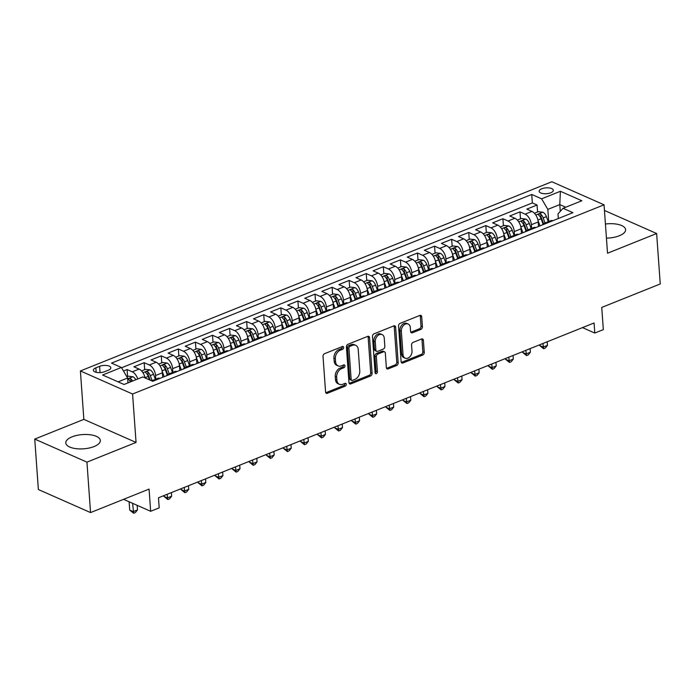<?xml version="1.0" encoding="UTF-8"?>
<svg xmlns="http://www.w3.org/2000/svg" width="695" height="695" viewBox="0 0 695 695"><rect width="100%" height="100%" fill="white"/><g stroke="black" fill="none" stroke-linecap="round" stroke-linejoin="round"><path stroke-width="1.04" d="M343.643 347.439A1.529 1.095 113.8 0 0 343.087 346.518A1.529 1.095 113.8 0 0 342.374 346.527L324.556 353.677A2.181 1.564 113.8 0 0 323.019 356.327L325.573 391.98A2.181 1.564 113.8 0 0 326.372 393.301A2.181 1.564 113.8 0 0 327.397 393.283L345.207 386.133A1.529 1.095 113.8 0 0 346.284 384.274A1.529 1.095 113.8 0 0 345.728 383.353A1.529 1.095 113.8 0 0 345.015 383.362L342.705 384.292A6.976 5.013 113.8 0 1 339.429 384.326A6.976 5.013 113.8 0 1 336.884 380.104L336.675 377.133A6.976 5.013 113.8 0 1 341.584 368.645L343.886 367.716A1.529 1.095 113.8 0 0 344.963 365.857A1.529 1.095 113.8 0 0 344.407 364.936A1.529 1.095 113.8 0 0 343.695 364.945L341.384 365.874A6.976 5.013 113.8 0 1 338.118 365.909A6.976 5.013 113.8 0 1 335.563 361.687L335.355 358.716A6.976 5.013 113.8 0 1 340.263 350.228L342.574 349.298A1.529 1.095 113.8 0 0 343.643 347.439M338.118 365.909L336.701 365.292A6.976 5.013 113.8 0 1 334.156 361.061L333.939 358.09A6.976 5.013 113.8 0 1 338.856 349.602L341.158 348.673A1.529 1.095 113.8 0 0 342.235 346.822A1.529 1.095 113.8 0 0 342.201 346.596M325.781 392.727A2.181 1.564 113.8 0 0 325.981 392.658L343.799 385.508A1.529 1.095 113.8 0 0 344.876 383.657A1.529 1.095 113.8 0 0 344.842 383.432M339.429 384.326L338.022 383.709A6.976 5.013 113.8 0 1 335.477 379.479L335.259 376.508A6.976 5.013 113.8 0 1 340.176 368.02L342.479 367.09A1.529 1.095 113.8 0 0 343.556 365.24A1.529 1.095 113.8 0 0 343.521 365.014M606.44 238.124A17.314 7.141 -4.1 0 0 619.332 235.761A17.314 7.141 -4.1 0 0 625.604 229.663A17.314 7.141 -4.1 0 0 605.432 224.025M72.054 436.834A17.314 7.141 -4.1 0 0 65.782 442.941A17.314 7.141 -4.1 0 0 75.92 448.64A17.314 7.141 -4.1 0 0 94.06 446.564A17.314 7.141 -4.1 0 0 100.323 440.465A17.314 7.141 -4.1 0 0 90.185 434.757A17.314 7.141 -4.1 0 0 72.054 436.834M541.718 188.788A7.106 2.928 -4.1 0 0 539.146 191.29A7.106 2.928 -4.1 0 0 543.308 193.627A7.106 2.928 -4.1 0 0 550.744 192.776A7.106 2.928 -4.1 0 0 553.324 190.274A7.106 2.928 -4.1 0 0 549.163 187.937A7.106 2.928 -4.1 0 0 541.718 188.788M420.875 329.387A2.181 1.564 113.8 0 0 422.412 326.728L421.7 316.729A2.181 1.564 113.8 0 0 420.901 315.408A2.181 1.564 113.8 0 0 419.876 315.426L400.094 323.366A2.181 1.564 113.8 0 0 398.556 326.016L401.111 361.661A2.181 1.564 113.8 0 0 401.91 362.981A2.181 1.564 113.8 0 0 402.935 362.972L422.716 355.032A2.181 1.564 113.8 0 0 424.254 352.374L423.385 340.298A2.181 1.564 113.8 0 0 422.586 338.978A2.181 1.564 113.8 0 0 421.57 338.986L413.099 342.392A2.181 1.564 113.8 0 0 411.562 345.041L411.996 351.027A5.829 4.196 113.8 0 1 409.868 356.752A5.829 4.196 113.8 0 1 405.15 358.16A5.829 4.196 113.8 0 1 403.022 354.632L401.345 331.168A5.829 4.196 113.8 0 1 403.465 325.451A5.829 4.196 113.8 0 1 408.182 324.035A5.829 4.196 113.8 0 1 410.311 327.562L410.589 331.472A2.181 1.564 113.8 0 0 411.388 332.792A2.181 1.564 113.8 0 0 412.413 332.783L420.875 329.387L419.467 328.761A2.181 1.564 113.8 0 0 421.005 326.111L420.284 316.112A2.181 1.564 113.8 0 0 420.084 315.356M86.945 462.14L136.055 442.437L83.86 419.372L34.75 439.084L86.945 462.14L90.558 512.58L149.069 489.098L150.659 511.294L159.198 507.863L158.477 497.776L594.069 322.966L594.79 333.053L603.338 329.63L601.74 307.433L660.25 283.96L656.636 233.52L604.459 210.463M136.055 442.437L132.58 394.013L604.051 204.808L607.526 253.232L656.636 233.52M369.549 337.657A2.181 1.564 113.8 0 0 368.758 336.337A2.181 1.564 113.8 0 0 367.733 336.354L347.943 344.294A2.181 1.564 113.8 0 0 346.414 346.944L348.968 382.589A2.181 1.564 113.8 0 0 349.759 383.909A2.181 1.564 113.8 0 0 350.784 383.901L370.574 375.96A2.181 1.564 113.8 0 0 372.103 373.302L369.549 337.657L368.142 337.032A2.181 1.564 113.8 0 0 367.933 336.284M374.023 333.826L393.804 325.886A2.181 1.564 113.8 0 1 394.83 325.877A2.181 1.564 113.8 0 1 395.62 327.197L398.183 362.842A2.181 1.564 113.8 0 1 396.645 365.492L388.175 368.889A2.181 1.564 113.8 0 1 387.15 368.906A2.181 1.564 113.8 0 1 386.359 367.586L385.325 353.13A2.181 1.564 113.8 0 0 384.526 351.809A2.181 1.564 113.8 0 0 383.501 351.818L377.889 354.076A2.181 1.564 113.8 0 0 376.351 356.726L377.428 371.782A1.529 1.095 113.8 0 1 376.872 373.276A1.529 1.095 113.8 0 1 375.639 373.641A1.529 1.095 113.8 0 1 375.083 372.72L372.485 336.484A2.181 1.564 113.8 0 1 374.023 333.826M90.558 512.58L38.364 489.515L34.75 439.084M537.574 212.001L537.07 205.025L526.819 209.134L531.97 211.41L525.133 214.156A8.879 4.969 68.1 0 1 531.354 224.711L531.623 228.36M520.486 218.856L519.99 211.879L509.739 215.989L514.891 218.265L508.054 221.01A8.879 4.969 68.1 0 1 514.274 231.574L514.535 235.214M503.406 225.719L502.902 218.734L492.659 222.843L497.802 225.119L490.974 227.864A8.879 4.969 68.1 0 1 497.194 238.428L497.455 242.077M486.326 232.573L485.822 225.588L475.571 229.697L480.723 231.974L473.894 234.719A8.879 4.969 68.1 0 1 480.115 245.283L480.375 248.932M469.238 239.428L468.743 232.443L458.492 236.552L463.643 238.828L456.806 241.573A8.879 4.969 68.1 0 1 463.026 252.137L463.287 255.786M452.158 246.282L451.663 239.297L441.412 243.406L446.555 245.683L439.727 248.428A8.879 4.969 68.1 0 1 445.947 258.992L446.207 262.64M435.079 253.136L434.575 246.152L424.324 250.269L429.475 252.537L422.647 255.282A8.879 4.969 68.1 0 1 428.867 265.846L429.128 269.495M417.999 259.991L417.495 253.006L407.244 257.124L412.396 259.4L405.559 262.137A8.879 4.969 68.1 0 1 411.779 272.701L412.048 276.349M400.911 266.845L400.416 259.861L390.164 263.978L395.316 266.255L388.479 268.991A8.879 4.969 68.1 0 1 394.699 279.555L394.96 283.204M383.831 273.7L383.327 266.715L373.085 270.833L378.228 273.109L371.399 275.846A8.879 4.969 68.1 0 1 377.62 286.41L377.88 290.058M366.752 280.554L366.248 273.569L355.996 277.687L361.148 279.963L354.311 282.7A8.879 4.969 68.1 0 1 360.54 293.264L360.801 296.913M349.663 287.409L349.168 280.433L338.917 284.542L344.068 286.818L337.231 289.563A8.879 4.969 68.1 0 1 343.452 300.118L343.712 303.767M332.584 294.263L332.08 287.287L321.837 291.396L326.98 293.672L320.152 296.418A8.879 4.969 68.1 0 1 326.372 306.982L326.633 310.622M315.504 301.126L315 294.141L304.749 298.251L309.901 300.527L303.072 303.272A8.879 4.969 68.1 0 1 309.292 313.836L309.553 317.485M298.424 307.981L297.92 300.996L287.669 305.105L292.821 307.381L285.984 310.126A8.879 4.969 68.1 0 1 292.204 320.69L292.465 324.339M281.336 314.835L280.841 307.85L270.59 311.959L275.733 314.236L268.904 316.981A8.879 4.969 68.1 0 1 275.124 327.545L275.385 331.194M264.256 321.689L263.753 314.705L253.51 318.823L258.653 321.09L251.825 323.835A8.879 4.969 68.1 0 1 258.045 334.399L258.305 338.048M247.177 328.544L246.673 321.559L236.422 325.677L241.573 327.944L234.736 330.69A8.879 4.969 68.1 0 1 240.957 341.254L241.226 344.902M230.088 335.398L229.593 328.414L219.342 332.531L224.494 334.808L217.657 337.544A8.879 4.969 68.1 0 1 223.877 348.108L224.138 351.757M213.009 342.253L212.505 335.268L202.262 339.386L207.405 341.662L200.577 344.399A8.879 4.969 68.1 0 1 206.797 354.963L207.058 358.611M195.929 349.107L195.425 342.122L185.174 346.24L190.326 348.516L183.489 351.253A8.879 4.969 68.1 0 1 189.718 361.817L189.978 365.466M178.841 355.962L178.346 348.986L168.094 353.095L173.246 355.371L166.409 358.107A8.879 4.969 68.1 0 1 172.629 368.671L172.89 372.32M161.761 362.816L161.266 355.84L151.015 359.949L156.158 362.225L149.329 364.971A8.879 4.969 68.1 0 1 155.55 375.526L155.81 379.175M144.682 369.679L144.178 362.694L133.927 366.804L139.078 369.08A8.879 4.969 68.1 0 1 145.055 377.924M531.97 211.41A8.879 4.969 -111.9 0 1 538.191 221.974L538.512 226.474M514.891 218.265A8.879 4.969 -111.9 0 1 521.111 228.829L521.432 233.329M497.802 225.119A8.879 4.969 -111.9 0 1 504.023 235.683L504.353 240.183M480.723 231.974A8.879 4.969 -111.9 0 1 486.943 242.538L487.264 247.038M463.643 238.828A8.879 4.969 -111.9 0 1 469.863 249.392L470.185 253.892M446.555 245.683A8.879 4.969 -111.9 0 1 452.784 256.246L453.105 260.747M429.475 252.537A8.879 4.969 -111.9 0 1 435.695 263.101L436.017 267.601M412.396 259.4A8.879 4.969 -111.9 0 1 418.616 269.955L418.937 274.456M395.316 266.255A8.879 4.969 -111.9 0 1 401.536 276.818L401.858 281.31M378.228 273.109A8.879 4.969 -111.9 0 1 384.448 283.673L384.769 288.164M361.148 279.963A8.879 4.969 -111.9 0 1 367.368 290.527L367.69 295.028M344.068 286.818A8.879 4.969 -111.9 0 1 350.289 297.382L350.61 301.882M326.98 293.672A8.879 4.969 -111.9 0 1 333.2 304.236L333.531 308.736M309.901 300.527A8.879 4.969 -111.9 0 1 316.121 311.091L316.442 315.591M292.821 307.381A8.879 4.969 -111.9 0 1 299.041 317.945L299.363 322.445M275.733 314.236A8.879 4.969 -111.9 0 1 281.962 324.8L282.283 329.3M258.653 321.09A8.879 4.969 -111.9 0 1 264.873 331.654L265.195 336.154M241.573 327.944A8.879 4.969 -111.9 0 1 247.794 338.508L248.115 343.009M224.494 334.808A8.879 4.969 -111.9 0 1 230.714 345.363L231.035 349.863M207.405 341.662A8.879 4.969 -111.9 0 1 213.626 352.226L213.956 356.717M190.326 348.516A8.879 4.969 -111.9 0 1 196.546 359.08L196.867 363.572M173.246 355.371A8.879 4.969 -111.9 0 1 179.466 365.935L179.788 370.435M156.158 362.225A8.879 4.969 -111.9 0 1 162.387 372.789L162.708 377.289M104.589 371.703L108.35 370.2A6.881 2.841 -4.1 0 0 110.844 367.777A6.881 2.841 -4.1 0 0 106.813 365.509A6.881 2.841 -4.1 0 0 99.602 366.334L95.849 367.837A6.881 2.841 -4.1 0 0 93.356 370.261A6.881 2.841 -4.1 0 0 97.387 372.529A6.881 2.841 -4.1 0 0 104.589 371.703M132.58 394.013L80.394 370.948L551.856 181.743L604.051 204.808M537.07 205.025L532.344 202.931L531.736 194.461L111.513 363.103L121.39 367.464L127.611 378.028L127.958 382.902M531.736 194.461L541.614 198.822L560.405 191.281L581.845 200.759L563.054 208.3L572.932 212.661L152.709 381.303L142.831 376.933L124.04 384.474L102.599 375.005L121.39 367.464M151.666 380.843L157.791 378.384A8.879 4.969 68.1 0 1 160.024 378.367M151.858 380.93A8.879 4.969 68.1 0 1 153.187 381.103M127.602 376.534L127.098 369.549L132.25 371.825A8.879 4.969 68.1 0 1 137.775 378.966M144.178 362.694L149.329 364.971M161.266 355.84L166.409 358.107M178.346 348.986L183.489 351.253M195.425 342.122L200.577 344.399M212.505 335.268L217.657 337.544M229.593 328.414L234.736 330.69M246.673 321.559L251.825 323.835M263.753 314.705L268.904 316.981M280.841 307.85L285.984 310.126M297.92 300.996L303.072 303.272M315 294.141L320.152 296.418M332.08 287.287L337.231 289.563M349.168 280.433L354.311 282.7M366.248 273.569L371.399 275.846M383.327 266.715L388.479 268.991M400.416 259.861L405.559 262.137M417.495 253.006L422.647 255.282M434.575 246.152L439.727 248.428M451.663 239.297L456.806 241.573M468.743 232.443L473.894 234.719M485.822 225.588L490.974 227.864M502.902 218.734L508.054 221.01M519.99 211.879L525.133 214.156M532.344 202.931L121.573 367.777M127.098 369.549L123.475 371M560.274 211.358L559.788 204.591L547.834 209.386L548.702 221.505M127.611 378.028L118.089 381.85M83.86 419.372L80.394 370.948M582.488 327.614L594.79 333.053M123.58 499.331L150.659 511.294M565.739 207.214L559.788 204.591L560.405 191.281M558.32 218.525L557.989 213.878L563.054 208.3M166.418 375.795A8.879 4.969 68.1 0 1 168.042 374.266A8.879 4.969 68.1 0 1 170.266 374.249M183.497 368.941A8.879 4.969 68.1 0 1 185.122 367.412A8.879 4.969 68.1 0 1 187.355 367.394M177.103 371.512A8.879 4.969 -111.9 0 0 174.871 371.53L168.042 374.266M200.586 362.086A8.879 4.969 68.1 0 1 202.202 360.557A8.879 4.969 68.1 0 1 204.434 360.54M194.183 364.658A8.879 4.969 -111.9 0 0 191.959 364.675L185.122 367.412M217.665 355.232A8.879 4.969 68.1 0 1 219.29 353.703A8.879 4.969 68.1 0 1 221.514 353.685M211.263 357.795A8.879 4.969 -111.9 0 0 209.039 357.821L202.202 360.557M234.745 348.377A8.879 4.969 68.1 0 1 236.369 346.848A8.879 4.969 68.1 0 1 238.594 346.831M228.351 350.94A8.879 4.969 -111.9 0 0 226.118 350.958L219.29 353.703M251.833 341.523A8.879 4.969 68.1 0 1 253.449 339.994A8.879 4.969 68.1 0 1 255.682 339.977M245.431 344.086A8.879 4.969 -111.9 0 0 243.207 344.103L236.369 346.848M268.913 334.669A8.879 4.969 68.1 0 1 270.537 333.14A8.879 4.969 68.1 0 1 272.761 333.122M262.51 337.231A8.879 4.969 -111.9 0 0 260.286 337.249L253.449 339.994M285.993 327.805A8.879 4.969 68.1 0 1 287.617 326.285A8.879 4.969 68.1 0 1 289.841 326.268M279.599 330.377A8.879 4.969 -111.9 0 0 277.366 330.394L270.537 333.14M303.072 320.951A8.879 4.969 68.1 0 1 304.697 319.431A8.879 4.969 68.1 0 1 306.929 319.405M296.678 323.522A8.879 4.969 -111.9 0 0 294.445 323.54L287.617 326.285M320.16 314.097A8.879 4.969 68.1 0 1 321.785 312.576A8.879 4.969 68.1 0 1 324.009 312.55M313.758 316.668A8.879 4.969 -111.9 0 0 311.534 316.685L304.697 319.431M337.24 307.242A8.879 4.969 68.1 0 1 338.865 305.713A8.879 4.969 68.1 0 1 341.089 305.696M330.837 309.814A8.879 4.969 -111.9 0 0 328.613 309.831L321.785 312.576M354.32 300.388A8.879 4.969 68.1 0 1 355.944 298.859A8.879 4.969 68.1 0 1 358.177 298.841M347.926 302.959A8.879 4.969 -111.9 0 0 345.693 302.977L338.865 305.713M371.408 293.533A8.879 4.969 68.1 0 1 373.024 292.004A8.879 4.969 68.1 0 1 375.257 291.987M365.005 296.105A8.879 4.969 -111.9 0 0 362.781 296.122L355.944 298.859M388.488 286.679A8.879 4.969 68.1 0 1 390.112 285.15A8.879 4.969 68.1 0 1 392.336 285.132M382.085 289.242A8.879 4.969 -111.9 0 0 379.861 289.268L373.024 292.004M405.567 279.824A8.879 4.969 68.1 0 1 407.192 278.295A8.879 4.969 68.1 0 1 409.416 278.278M399.173 282.387A8.879 4.969 -111.9 0 0 396.941 282.413L390.112 285.15M422.656 272.97A8.879 4.969 68.1 0 1 424.271 271.441A8.879 4.969 68.1 0 1 426.504 271.424M416.253 275.533A8.879 4.969 -111.9 0 0 414.029 275.55L407.192 278.295M439.735 266.115A8.879 4.969 68.1 0 1 441.36 264.587A8.879 4.969 68.1 0 1 443.584 264.569M433.333 268.678A8.879 4.969 -111.9 0 0 431.108 268.696L424.271 271.441M456.815 259.261A8.879 4.969 68.1 0 1 458.439 257.732A8.879 4.969 68.1 0 1 460.663 257.715M450.421 261.824A8.879 4.969 -111.9 0 0 448.188 261.841L441.36 264.587M473.894 252.398A8.879 4.969 68.1 0 1 475.519 250.878A8.879 4.969 68.1 0 1 477.752 250.86M467.5 254.969A8.879 4.969 -111.9 0 0 465.268 254.987L458.439 257.732M490.983 245.543A8.879 4.969 68.1 0 1 492.599 244.023A8.879 4.969 68.1 0 1 494.831 243.997M484.58 248.115A8.879 4.969 -111.9 0 0 482.356 248.132L475.519 250.878M508.062 238.689A8.879 4.969 68.1 0 1 509.687 237.169A8.879 4.969 68.1 0 1 511.911 237.143M501.66 241.261A8.879 4.969 -111.9 0 0 499.436 241.278L492.599 244.023M525.142 231.835A8.879 4.969 68.1 0 1 526.767 230.306A8.879 4.969 68.1 0 1 528.999 230.288M518.748 234.406A8.879 4.969 -111.9 0 0 516.515 234.423L509.687 237.169M542.23 224.98A8.879 4.969 68.1 0 1 543.846 223.451A8.879 4.969 68.1 0 1 546.079 223.434M535.828 227.552A8.879 4.969 -111.9 0 0 533.604 227.569L526.767 230.306M552.907 220.697A8.879 4.969 -111.9 0 0 550.683 220.715L543.846 223.451M547.834 209.386L541.614 198.822M349.168 383.345A2.181 1.564 113.8 0 0 349.377 383.275L369.158 375.335A2.181 1.564 113.8 0 0 370.696 372.676L368.142 337.032M349.993 346.327A1.529 1.095 113.8 0 0 348.916 348.178L351.157 379.47A1.529 1.095 113.8 0 0 351.713 380.391A1.529 1.095 113.8 0 0 352.435 380.382L354.858 379.409A6.976 5.013 113.8 0 0 359.775 370.921L358.238 349.533A6.976 5.013 113.8 0 0 355.692 345.302A6.976 5.013 113.8 0 0 352.417 345.346L349.993 346.327L348.577 345.702A1.529 1.095 113.8 0 0 347.509 347.561L348.916 348.178M351.713 380.391L350.306 379.774A1.529 1.095 113.8 0 1 349.75 378.844L347.509 347.561M355.692 345.302L354.285 344.685A6.976 5.013 113.8 0 0 351.01 344.72L352.417 345.346M348.577 345.702L351.01 344.72M386.559 368.333A2.181 1.564 113.8 0 0 386.767 368.272L395.229 364.866A2.181 1.564 113.8 0 0 396.767 362.217L394.213 326.572A2.181 1.564 113.8 0 0 394.004 325.825M384.526 351.809L383.119 351.184A2.181 1.564 113.8 0 0 382.094 351.201L376.473 353.451A2.181 1.564 113.8 0 0 374.944 356.101L376.021 371.156L377.428 371.782M375.109 372.928A1.529 1.095 113.8 0 0 376.021 371.156M384.248 338.126A5.829 4.196 113.8 0 0 382.12 334.599A5.829 4.196 113.8 0 0 377.402 336.006A5.829 4.196 113.8 0 0 375.274 341.723L375.865 349.993A2.181 1.564 113.8 0 0 376.664 351.314A2.181 1.564 113.8 0 0 377.689 351.305L383.301 349.046A2.181 1.564 113.8 0 0 384.839 346.397L384.248 338.126M382.12 334.599L380.704 333.974A5.829 4.196 113.8 0 0 375.986 335.39A5.829 4.196 113.8 0 0 373.867 341.106L375.274 341.723M376.664 351.314L375.257 350.688A2.181 1.564 113.8 0 1 374.457 349.368L373.867 341.106M410.797 332.227A2.181 1.564 113.8 0 0 410.997 332.158L419.467 328.761M408.182 324.035L406.775 323.41A5.829 4.196 113.8 0 0 402.058 324.826A5.829 4.196 113.8 0 0 399.929 330.542L401.345 331.168M405.15 358.16L403.743 357.543A5.829 4.196 113.8 0 1 401.614 354.007L399.929 330.542M401.319 362.416A2.181 1.564 113.8 0 0 401.519 362.347L421.309 354.407A2.181 1.564 113.8 0 0 422.838 351.757L421.978 339.673A2.181 1.564 113.8 0 0 421.769 338.925M126.898 376.812L128.419 376.204L132.953 376.76A5.881 3.293 68.1 0 1 135.803 379.757M129.105 501.773L129.704 510.052L133.223 511.616L137.497 509.895L137.167 505.334M132.554 381.06A5.881 3.293 -111.9 0 0 130.782 378.784C128.992 378.245 128.306 378.514 128.731 379.6A5.881 3.293 68.1 0 1 130.504 381.885M128.419 379.105L128.731 379.6M130.99 381.685L130.782 378.784M132.632 503.328L133.64 513.257L129.704 510.052M137.497 509.895L135.343 512.571L133.64 513.257M141.554 370.93L145.507 369.34L150.033 369.905A5.881 3.293 68.1 0 1 153.517 374.292L155.367 379.357M152.118 380.66L150.268 375.595A5.881 3.293 -111.9 0 0 147.861 371.929C146.072 371.391 145.385 371.66 145.811 372.746A5.881 3.293 68.1 0 1 148.217 376.421L149.486 379.878M147.861 371.929L148.07 374.831A2.997 1.677 68.1 0 1 148.713 376.056L150.233 380.208M145.498 372.251L145.811 372.746M162.161 371.147L164.185 376.69M158.634 364.076L162.587 362.486L167.113 363.051A5.881 3.293 68.1 0 1 170.596 367.438L172.447 372.503M163.811 495.639L163.864 496.343L167.391 497.907L171.665 496.187L171.404 492.59M169.206 373.806L167.347 368.741A5.881 3.293 -111.9 0 0 164.95 365.066C163.151 364.536 162.474 364.805 162.899 365.891A5.881 3.293 68.1 0 1 165.297 369.566L167.208 374.787M164.95 365.066L165.158 367.976A2.997 1.677 68.1 0 1 165.792 369.193L167.712 374.431M162.578 365.396L162.899 365.891M167.13 494.301L167.799 499.54L163.864 496.343M171.665 496.187L169.511 498.862L167.799 499.54M179.24 364.293L181.273 369.836M175.722 357.221L179.666 355.632L184.201 356.196A5.881 3.293 68.1 0 1 187.676 360.583L189.535 365.648M180.9 488.776L180.943 489.489L184.47 491.044L188.745 489.332L188.484 485.736M186.286 366.951L184.436 361.887A5.881 3.293 -111.9 0 0 182.029 358.212C180.231 357.682 179.553 357.951 179.979 359.037A5.881 3.293 68.1 0 1 182.385 362.712L184.297 367.924M182.029 358.212L182.238 361.122A2.997 1.677 68.1 0 1 182.881 362.338L184.792 367.568M179.658 358.542L179.979 359.037M184.218 487.447L184.887 492.685L180.943 489.489M188.745 489.332L186.59 491.999L184.887 492.685M196.32 357.439L198.353 362.981M192.802 350.367L196.755 348.777L201.281 349.342A5.881 3.293 68.1 0 1 204.764 353.729L206.615 358.794M197.979 481.922L198.032 482.634L201.559 484.189L205.824 482.478L205.572 478.881M203.366 360.097L201.515 355.032A5.881 3.293 -111.9 0 0 199.109 351.357C197.319 350.819 196.633 351.097 197.059 352.183A5.881 3.293 68.1 0 1 199.465 355.857L201.376 361.07M199.109 351.357L199.317 354.259A2.997 1.677 68.1 0 1 199.96 355.484L201.88 360.714M196.746 351.687L197.059 352.183M201.298 480.593L201.967 485.831L198.032 482.634M205.824 482.478L203.678 485.145L201.967 485.831M213.408 350.584L215.433 356.127M209.881 343.512L213.834 341.923L218.36 342.487A5.881 3.293 68.1 0 1 221.844 346.875L223.694 351.931M215.059 475.067L215.111 475.78L218.638 477.335L222.913 475.623L222.652 472.027M220.454 353.234L218.595 348.178A5.881 3.293 -111.9 0 0 216.188 344.503C214.399 343.964 213.713 344.242 214.138 345.328A5.881 3.293 68.1 0 1 216.545 349.003L218.456 354.215M216.188 344.503L216.397 347.404A2.997 1.677 68.1 0 1 217.04 348.629L218.96 353.859M213.825 344.833L214.138 345.328M218.378 473.738L219.047 478.977L215.111 475.78M222.913 475.623L220.758 478.29L219.047 478.977M230.488 343.73L232.521 349.272M226.97 336.649L230.914 335.068L235.449 335.633A5.881 3.293 68.1 0 1 238.924 340.02L240.774 345.076M232.139 468.213L232.191 468.925L235.718 470.48L239.992 468.769L239.732 465.172M237.534 346.379L235.683 341.323A5.881 3.293 -111.9 0 0 233.277 337.648C231.478 337.11 230.801 337.388 231.227 338.474A5.881 3.293 68.1 0 1 233.633 342.149L235.544 347.361M233.277 337.648L233.485 340.55A2.997 1.677 68.1 0 1 234.128 341.775L236.039 347.005M230.905 337.979L231.227 338.474M235.466 466.884L236.135 472.122L232.191 468.925M239.992 468.769L237.838 471.436L236.135 472.122M247.568 336.875L249.601 342.418M244.049 329.795L247.993 328.214L252.528 328.778A5.881 3.293 68.1 0 1 256.003 333.166L257.862 338.222M249.227 461.358L249.279 462.071L252.806 463.626L257.072 461.914L256.811 458.309M254.613 339.525L252.763 334.469A5.881 3.293 -111.9 0 0 250.356 330.794C248.567 330.255 247.88 330.533 248.306 331.619A5.881 3.293 68.1 0 1 250.713 335.285L252.624 340.507M250.356 330.794L250.565 333.696A2.997 1.677 68.1 0 1 251.208 334.921L253.119 340.15M247.993 331.124L248.306 331.619M252.546 460.029L253.215 465.268L249.279 462.071M257.072 461.914L254.926 464.581L253.215 465.268M264.647 330.021L266.68 335.563M261.129 322.94L265.082 321.359L269.608 321.924A5.881 3.293 68.1 0 1 273.092 326.311L274.942 331.367M266.307 454.504L266.359 455.216L269.886 456.771L274.151 455.06L273.899 451.455M271.693 332.67L269.842 327.614A5.881 3.293 -111.9 0 0 267.436 323.94C265.646 323.401 264.96 323.679 265.386 324.765A5.881 3.293 68.1 0 1 267.792 328.431L269.703 333.652M267.436 323.94L267.644 326.841A2.997 1.677 68.1 0 1 268.287 328.066L270.207 333.296M265.073 324.27L265.386 324.765M269.625 453.175L270.294 458.413L266.359 455.216M274.151 455.06L272.006 457.727L270.294 458.413M281.736 323.166L283.76 328.7M278.209 316.086L282.161 314.505L286.688 315.061A5.881 3.293 68.1 0 1 290.171 319.457L292.022 324.513M283.386 447.649L283.438 448.362L286.966 449.917L291.24 448.205L290.979 444.6M288.781 325.816L286.922 320.76A5.881 3.293 -111.9 0 0 284.524 317.085C282.726 316.546 282.048 316.824 282.474 317.902A5.881 3.293 68.1 0 1 284.872 321.577L286.783 326.798M284.524 317.085L284.733 319.987A2.997 1.677 68.1 0 1 285.376 321.212L287.287 326.442M282.153 317.415L282.474 317.902M286.705 446.32L287.374 451.559L283.438 448.362M291.24 448.205L289.085 450.873L287.374 451.559M298.815 316.303L300.848 321.846M295.297 309.232L299.241 307.65L303.776 308.206A5.881 3.293 68.1 0 1 307.251 312.602L309.11 317.658M300.475 440.795L300.527 441.499L304.045 443.062L308.319 441.351L308.059 437.746M305.861 318.962L304.01 313.897A5.881 3.293 -111.9 0 0 301.604 310.231C299.814 309.692 299.128 309.961 299.554 311.047A5.881 3.293 68.1 0 1 301.96 314.722L303.871 319.943M301.604 310.231L301.812 313.132A2.997 1.677 68.1 0 1 302.455 314.357L304.367 319.587M299.241 310.561L299.554 311.047M303.793 439.457L304.462 444.704L300.527 441.499M308.319 441.351L306.165 444.018L304.462 444.704M315.895 309.449L317.928 314.991M312.376 302.377L316.329 300.796L320.855 301.352A5.881 3.293 68.1 0 1 324.339 305.739L326.19 310.804M317.554 433.941L317.606 434.644L321.133 436.208L325.399 434.488L325.147 430.891M322.94 312.107L321.09 307.042A5.881 3.293 -111.9 0 0 318.684 303.376C316.894 302.838 316.208 303.107 316.633 304.193A5.881 3.293 68.1 0 1 319.04 307.868L320.951 313.089M318.684 303.376L318.892 306.278A2.997 1.677 68.1 0 1 319.535 307.503L321.455 312.733M316.321 303.698L316.633 304.193M320.873 432.603L321.542 437.85L317.606 434.644M325.399 434.488L323.253 437.164L321.542 437.85M332.983 302.594L335.007 308.137M329.456 295.523L333.409 293.933L337.935 294.498A5.881 3.293 68.1 0 1 341.419 298.885L343.269 303.95M334.634 427.086L334.686 427.79L338.213 429.354L342.487 427.634L342.227 424.037M340.029 305.253L338.17 300.188A5.881 3.293 -111.9 0 0 335.772 296.513C333.974 295.983 333.287 296.252 333.722 297.338A5.881 3.293 68.1 0 1 336.119 301.013L338.031 306.234M335.772 296.513L335.972 299.423A2.997 1.677 68.1 0 1 336.615 300.648L338.535 305.878M333.4 296.843L333.722 297.338M337.952 425.748L338.621 430.996L334.686 427.79M342.487 427.634L340.333 430.309L338.621 430.996M350.063 295.74L352.096 301.283M346.544 288.668L350.488 287.078L355.023 287.643A5.881 3.293 68.1 0 1 358.498 292.03L360.358 297.095M351.722 420.232L351.766 420.935L355.293 422.499L359.567 420.779L359.306 417.182M357.108 298.398L355.258 293.333A5.881 3.293 -111.9 0 0 352.852 289.659C351.053 289.129 350.376 289.398 350.801 290.484A5.881 3.293 68.1 0 1 353.208 294.159L355.119 299.38M352.852 289.659L353.06 292.569A2.997 1.677 68.1 0 1 353.703 293.785L355.614 299.024M350.48 289.989L350.801 290.484M355.041 418.894L355.71 424.132L351.766 420.935M359.567 420.779L357.412 423.455L355.71 424.132M367.142 288.885L369.175 294.428M363.624 281.814L367.568 280.224L372.103 280.789A5.881 3.293 68.1 0 1 375.578 285.176L377.437 290.241M368.802 413.369L368.854 414.081L372.381 415.636L376.647 413.925L376.395 410.328M374.188 291.544L372.338 286.479A5.881 3.293 -111.9 0 0 369.931 282.804C368.142 282.274 367.455 282.544 367.881 283.63A5.881 3.293 68.1 0 1 370.287 287.304L372.199 292.517M369.931 282.804L370.14 285.706A2.997 1.677 68.1 0 1 370.783 286.931L372.702 292.161M367.568 283.134L367.881 283.63M372.12 412.039L372.789 417.278L368.854 414.081M376.647 413.925L374.501 416.592L372.789 417.278M384.222 282.031L386.255 287.574M380.704 274.959L384.656 273.37L389.183 273.934A5.881 3.293 68.1 0 1 392.666 278.321L394.517 283.386M385.881 406.514L385.934 407.227L389.461 408.782L393.735 407.07L393.474 403.474M391.276 284.681L389.417 279.625A5.881 3.293 -111.9 0 0 387.011 275.95C385.221 275.411 384.535 275.689 384.961 276.775A5.881 3.293 68.1 0 1 387.367 280.45L389.278 285.662M387.011 275.95L387.219 278.851A2.997 1.677 68.1 0 1 387.862 280.076L389.782 285.306M384.648 276.28L384.961 276.775M389.2 405.185L389.869 410.424L385.934 407.227M393.735 407.07L391.58 409.737L389.869 410.424M401.31 275.177L403.335 280.719M397.792 268.096L401.736 266.515L406.262 267.08A5.881 3.293 68.1 0 1 409.746 271.467L411.596 276.523M402.961 399.66L403.013 400.372L406.54 401.927L410.815 400.216L410.554 396.619M408.356 277.826L406.497 272.77A5.881 3.293 -111.9 0 0 404.099 269.095C402.301 268.557 401.623 268.835 402.049 269.921A5.881 3.293 68.1 0 1 404.455 273.595L406.367 278.808M404.099 269.095L404.308 271.997A2.997 1.677 68.1 0 1 404.95 273.222L406.862 278.452M401.727 269.425L402.049 269.921M406.288 398.331L406.957 403.569L403.013 400.372M410.815 400.216L408.66 402.883L406.957 403.569M418.39 268.322L420.423 273.865M414.872 261.242L418.816 259.661L423.351 260.225A5.881 3.293 68.1 0 1 426.826 264.613L428.685 269.669M420.049 392.805L420.101 393.518L423.629 395.073L427.894 393.361L427.634 389.765M425.436 270.972L423.585 265.916A5.881 3.293 -111.9 0 0 421.179 262.241C419.389 261.702 418.703 261.98 419.128 263.066A5.881 3.293 68.1 0 1 421.535 266.732L423.446 271.954M421.179 262.241L421.387 265.142A2.997 1.677 68.1 0 1 422.03 266.367L423.941 271.597M418.816 262.571L419.128 263.066M423.368 391.476L424.037 396.715L420.101 393.518M427.894 393.361L425.74 396.028L424.037 396.715M435.47 261.468L437.503 267.01M431.951 254.387L435.904 252.806L440.43 253.371A5.881 3.293 68.1 0 1 443.914 257.758L445.764 262.814M437.129 385.951L437.181 386.663L440.708 388.218L444.974 386.507L444.722 382.902M442.515 264.117L440.665 259.061A5.881 3.293 -111.9 0 0 438.258 255.386C436.469 254.848 435.782 255.126 436.208 256.212A5.881 3.293 68.1 0 1 438.615 259.878L440.526 265.099M438.258 255.386L438.467 258.288A2.997 1.677 68.1 0 1 439.11 259.513L441.03 264.743M435.895 255.717L436.208 256.212M440.448 384.622L441.117 389.86L437.181 386.663M444.974 386.507L442.828 389.174L441.117 389.86M452.558 254.613L454.582 260.156M449.031 247.533L452.984 245.952L457.51 246.508A5.881 3.293 68.1 0 1 460.993 250.904L462.844 255.96M454.209 379.096L454.261 379.809L457.788 381.364L462.062 379.652L461.801 376.047M459.603 257.263L457.744 252.207A5.881 3.293 -111.9 0 0 455.347 248.532C453.548 247.993 452.871 248.271 453.296 249.357A5.881 3.293 68.1 0 1 455.694 253.023L457.605 258.245M455.347 248.532L455.555 251.434A2.997 1.677 68.1 0 1 456.189 252.659L458.109 257.888M452.975 248.862L453.296 249.357M457.527 377.767L458.196 383.006L454.261 379.809M462.062 379.652L459.908 382.32L458.196 383.006M469.638 247.75L471.67 253.293M466.119 240.679L470.063 239.097L474.598 239.653A5.881 3.293 68.1 0 1 478.073 244.049L479.932 249.105M471.297 372.242L471.34 372.946L474.867 374.509L479.142 372.798L478.881 369.193M476.683 250.409L474.833 245.352A5.881 3.293 -111.9 0 0 472.426 241.678C470.628 241.139 469.95 241.417 470.376 242.494A5.881 3.293 68.1 0 1 472.782 246.169L474.694 251.39M472.426 241.678L472.635 244.579A2.997 1.677 68.1 0 1 473.278 245.804L475.189 251.034M470.063 242.008L470.376 242.494M474.616 370.913L475.284 376.151L471.34 372.946M479.142 372.798L476.987 375.465L475.284 376.151M486.717 240.896L488.75 246.438M483.199 233.824L487.152 232.243L491.678 232.799A5.881 3.293 68.1 0 1 495.161 237.195L497.012 242.251M488.376 365.388L488.429 366.091L491.956 367.655L496.221 365.935L495.969 362.338M493.763 243.554L491.912 238.489A5.881 3.293 -111.9 0 0 489.506 234.823C487.716 234.285 487.03 234.554 487.456 235.64A5.881 3.293 68.1 0 1 489.862 239.315L491.773 244.536M489.506 234.823L489.714 237.725A2.997 1.677 68.1 0 1 490.357 238.95L492.277 244.18M487.143 235.145L487.456 235.64M491.695 364.05L492.364 369.297L488.429 366.091M496.221 365.935L494.076 368.611L492.364 369.297M503.805 234.041L505.83 239.584M500.278 226.97L504.231 225.388L508.757 225.945A5.881 3.293 68.1 0 1 512.241 230.332L514.091 235.396M505.456 358.533L505.508 359.237L509.035 360.801L513.31 359.08L513.049 355.484M510.851 236.7L508.992 231.635A5.881 3.293 -111.9 0 0 506.586 227.969C504.796 227.43 504.11 227.699 504.544 228.785A5.881 3.293 68.1 0 1 506.942 232.46L508.853 237.681M506.586 227.969L506.794 230.87A2.997 1.677 68.1 0 1 507.437 232.095L509.357 237.325M504.222 228.29L504.544 228.785M508.775 357.195L509.444 362.442L505.508 359.237M513.31 359.08L511.155 361.756L509.444 362.442M520.885 227.187L522.918 232.729M517.367 220.115L521.311 218.525L525.846 219.09A5.881 3.293 68.1 0 1 529.321 223.477L531.18 228.542M522.544 351.679L522.588 352.382L526.115 353.946L530.389 352.226L530.129 348.629M527.931 229.845L526.08 224.78A5.881 3.293 -111.9 0 0 523.674 221.106C521.875 220.576 521.198 220.845 521.624 221.931A5.881 3.293 68.1 0 1 524.03 225.606L525.941 230.827M523.674 221.106L523.882 224.016A2.997 1.677 68.1 0 1 524.525 225.241L526.436 230.471M521.302 221.436L521.624 221.931M525.863 350.341L526.532 355.579L522.588 352.382M530.389 352.226L528.235 354.902L526.532 355.579M537.965 220.332L539.998 225.875M534.446 213.261L538.39 211.671L542.925 212.236A5.881 3.293 68.1 0 1 546.4 216.623L548.259 221.688M539.624 344.816L539.676 345.528L543.203 347.083L547.469 345.372L547.208 341.775M545.01 222.991L543.16 217.926A5.881 3.293 -111.9 0 0 540.753 214.251C538.964 213.721 538.278 213.99 538.703 215.076A5.881 3.293 68.1 0 1 541.11 218.751L543.021 223.972M540.753 214.251L540.962 217.161A2.997 1.677 68.1 0 1 541.605 218.378L543.525 223.616M538.39 214.581L538.703 215.076M542.943 343.486L543.612 348.725L539.676 345.528M547.469 345.372L545.323 348.039L543.612 348.725M538.191 221.974L531.354 224.711M521.111 228.829L514.274 231.574M504.023 235.683L497.194 238.428M486.943 242.538L480.115 245.283M469.863 249.392L463.026 252.137M452.784 256.246L445.947 258.992M435.695 263.101L428.867 265.846M418.616 269.955L411.779 272.701M401.536 276.818L394.699 279.555M384.448 283.673L377.62 286.41M367.368 290.527L360.54 293.264M350.289 297.382L343.452 300.118M333.2 304.236L326.372 306.982M316.121 311.091L309.292 313.836M299.041 317.945L292.204 320.69M281.962 324.8L275.124 327.545M264.873 331.654L258.045 334.399M247.794 338.508L240.957 341.254M230.714 345.363L223.877 348.108M213.626 352.226L206.797 354.963M196.546 359.08L189.718 361.817M179.466 365.935L172.629 368.671M162.387 372.789L155.55 375.526M139.078 369.08L132.25 371.825M96.162 372.312L95.849 367.837M100.054 372.624L99.602 366.334M338.856 349.602L340.263 350.228M333.939 358.09L335.355 358.716M334.156 361.061L335.563 361.687M342.479 367.09L343.886 367.716M340.176 368.02L341.584 368.645M335.259 376.508L336.675 377.133M335.477 379.479L336.884 380.104M343.799 385.508L345.207 386.133M325.981 392.658L327.397 393.283M341.158 348.673L342.574 349.298M370.696 372.676L372.103 373.302M369.158 375.335L370.574 375.96M349.377 383.275L350.784 383.901M349.75 378.844L351.157 379.47M394.213 326.572L395.62 327.197M396.767 362.217L398.183 362.842M395.229 364.866L396.645 365.492M386.767 368.272L388.175 368.889M382.094 351.201L383.501 351.818M376.473 353.451L377.889 354.076M374.944 356.101L376.351 356.726M374.457 349.368L375.865 349.993M410.997 332.158L412.413 332.783M401.614 354.007L403.022 354.632M421.978 339.673L423.385 340.298M422.838 351.757L424.254 352.374M421.309 354.407L422.716 355.032M401.519 362.347L402.935 362.972M420.284 316.112L421.7 316.729M421.005 326.111L422.412 326.728M132.841 376.751L127.672 378.818M149.92 369.888L142.927 372.702M148.217 376.421L145.012 377.706M153.517 374.292L150.268 375.595M167 363.033L160.006 365.839M165.297 369.566L162.091 370.852M170.596 367.438L167.347 368.741M184.088 356.179L177.086 358.985M182.385 362.712L179.18 363.998M187.676 360.583L184.436 361.887M201.168 349.324L194.174 352.13M199.465 355.857L196.259 357.143M204.764 353.729L201.515 355.032M218.247 342.47L211.254 345.276M216.545 349.003L213.339 350.289M221.844 346.875L218.595 348.178M235.327 335.615L228.334 338.422M233.633 342.149L230.427 343.434M238.924 340.02L235.683 341.323M252.415 328.761L245.422 331.567M250.713 335.285L247.507 336.571M256.003 333.166L252.763 334.469M269.495 321.907L262.502 324.713M267.792 328.431L264.587 329.717M273.092 326.311L269.842 327.614M286.575 315.052L279.581 317.858M284.872 321.577L281.675 322.862M290.171 319.457L286.922 320.76M303.663 308.198L296.661 311.004M301.96 314.722L298.754 316.008M307.251 312.602L304.01 313.897M320.743 301.343L313.749 304.149M319.04 307.868L315.834 309.153M324.339 305.739L321.09 307.042M337.822 294.48L330.829 297.295M336.119 301.013L332.914 302.299M341.419 298.885L338.17 300.188M354.91 287.626L347.908 290.432M353.208 294.159L350.002 295.445M358.498 292.03L355.258 293.333M371.99 280.771L364.997 283.577M370.287 287.304L367.082 288.59M375.578 285.176L372.338 286.479M389.07 273.917L382.076 276.723M387.367 280.45L384.161 281.736M392.666 278.321L389.417 279.625M406.149 267.062L399.156 269.868M404.455 273.595L401.25 274.881M409.746 271.467L406.497 272.77M423.238 260.208L416.244 263.014M421.535 266.732L418.329 268.027M426.826 264.613L423.585 265.916M440.317 253.354L433.324 256.16M438.615 259.878L435.409 261.164M443.914 257.758L440.665 259.061M457.397 246.499L450.403 249.305M455.694 253.023L452.488 254.309M460.993 250.904L457.744 252.207M474.485 239.645L467.483 242.451M472.782 246.169L469.577 247.455M478.073 244.049L474.833 245.352M491.565 232.79L484.571 235.596M489.862 239.315L486.656 240.6M495.161 237.195L491.912 238.489M508.644 225.927L501.651 228.742M506.942 232.46L503.736 233.746M512.241 230.332L508.992 231.635M525.724 219.073L518.731 221.887M524.03 225.606L520.824 226.891M529.321 223.477L526.08 224.78M542.812 212.218L535.819 215.024M541.11 218.751L537.904 220.037M546.4 216.623L543.16 217.926"/></g></svg>
